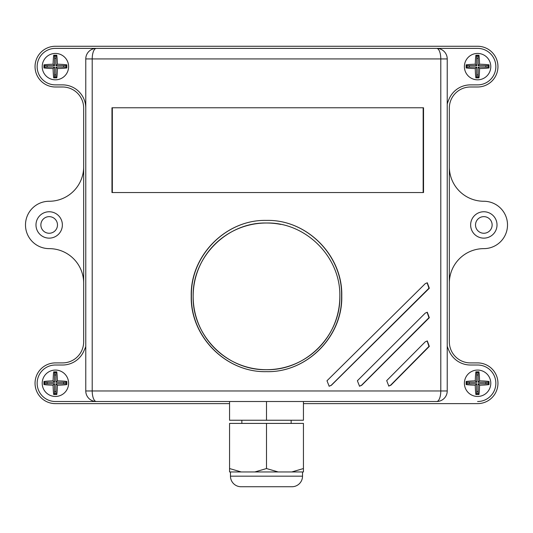 <?xml version="1.0" encoding="UTF-8"?>
<svg xmlns="http://www.w3.org/2000/svg" width="533" height="533" viewBox="0 0 533 533"><rect width="100%" height="100%" fill="white"/><g stroke="black" fill="none" stroke-linecap="round" stroke-linejoin="round"><path stroke-width="0.8" d="M43.966 64.833A13.911 1.939 90 0 0 43.959 67.951A16.903 2.352 0 0 0 53.1 68.55A16.909 2.352 90 0 0 53.673 77.851A14.078 1.959 0 0 0 56.804 77.858A16.903 2.352 -90 0 0 57.384 68.557A16.903 2.352 0 0 0 66.845 67.951A13.925 1.939 -90 0 0 66.832 64.833A16.909 2.352 180 0 0 57.371 64.227A16.903 2.352 -90 0 0 56.778 55.225A13.945 1.939 180 0 0 53.7 55.232A16.909 2.352 90 0 0 53.107 64.233A16.909 2.352 180 0 0 43.966 64.833L44.805 65.672L44.805 67.105L54.546 67.105L54.546 76.985L55.932 76.985L55.932 67.105L65.992 67.105L65.992 65.672L55.932 65.672L55.932 56.078L54.546 56.078L54.546 65.672L44.805 65.672M44.805 67.105L43.959 67.951M54.546 65.672L53.107 64.233M54.546 56.078L53.7 55.232M55.932 56.078L56.778 55.225M55.932 65.672L57.371 64.227M65.992 65.672L66.832 64.833M65.992 67.105L66.845 67.951M55.932 67.105L57.384 68.557M55.932 76.985L56.804 77.858M54.546 76.985L53.673 77.851M54.546 67.105L53.1 68.55M466.148 64.833A13.911 1.939 90 0 0 466.142 67.951A16.903 2.352 0 0 0 475.276 68.55A16.909 2.352 90 0 0 475.856 77.851A14.078 1.959 0 0 0 478.987 77.858A16.903 2.352 -90 0 0 479.56 68.557A16.903 2.352 0 0 0 489.021 67.951A13.925 1.939 -90 0 0 489.014 64.833A16.909 2.352 180 0 0 479.553 64.227A16.903 2.352 -90 0 0 478.96 55.225A13.945 1.939 180 0 0 475.876 55.232A16.909 2.352 90 0 0 475.289 64.233A16.909 2.352 180 0 0 466.148 64.833L466.988 65.672L466.988 67.105L476.722 67.105L476.722 76.985L478.114 76.985L478.114 67.105L488.175 67.105L488.175 65.672L478.114 65.672L478.114 56.078L476.722 56.078L476.722 65.672L466.988 65.672M466.988 67.105L466.142 67.951M476.722 65.672L475.289 64.233M476.722 56.078L475.876 55.232M478.114 56.078L478.96 55.225M478.114 65.672L479.553 64.227M488.175 65.672L489.014 64.833M488.175 67.105L489.021 67.951M478.114 67.105L479.56 68.557M478.114 76.985L478.987 77.858M476.722 76.985L475.856 77.851M476.722 67.105L475.276 68.55M466.148 381.468A13.911 1.939 90 0 0 466.142 384.586A16.903 2.352 0 0 0 475.276 385.186A16.909 2.352 90 0 0 475.856 394.487A14.078 1.959 0 0 0 478.987 394.493A16.903 2.352 -90 0 0 479.56 385.192A16.903 2.352 0 0 0 489.021 384.593A13.925 1.939 -90 0 0 489.014 381.468A16.909 2.352 180 0 0 479.553 380.868A16.903 2.352 -90 0 0 478.96 371.861A13.945 1.939 180 0 0 475.876 371.867A16.909 2.352 90 0 0 475.289 380.868A16.909 2.352 180 0 0 466.148 381.468L466.988 382.308L466.988 383.74L476.722 383.74L476.722 393.62L478.114 393.62L478.114 383.74L488.175 383.74L488.175 382.308L478.114 382.308L478.114 372.714L476.722 372.714L476.722 382.308L466.988 382.308M466.988 383.74L466.142 384.586M476.722 382.308L475.289 380.868M476.722 372.714L475.876 371.867M478.114 372.714L478.96 371.861M478.114 382.308L479.553 380.868M488.175 382.308L489.014 381.468M488.175 383.74L489.021 384.593M478.114 383.74L479.56 385.192M478.114 393.62L478.987 394.493M476.722 393.62L475.856 394.487M476.722 383.74L475.276 385.186M53.107 380.868A16.909 2.352 180 0 0 43.966 381.468A13.911 1.939 90 0 0 43.959 384.586A16.903 2.352 0 0 0 53.1 385.186A16.909 2.352 90 0 0 53.673 394.487A14.078 1.959 0 0 0 56.804 394.493A16.903 2.352 -90 0 0 57.384 385.192A16.903 2.352 0 0 0 66.845 384.593A13.925 1.939 -90 0 0 66.832 381.468A16.909 2.352 180 0 0 57.371 380.868A16.903 2.352 -90 0 0 56.778 371.861A13.945 1.939 180 0 0 53.7 371.867A16.909 2.352 90 0 0 53.107 380.868L54.546 382.308L44.805 382.308L44.805 383.74L54.546 383.74L54.546 393.62L55.932 393.62L55.932 383.74L65.992 383.74L65.992 382.308L55.932 382.308L55.932 372.714L54.546 372.714L54.546 382.308M44.805 382.308L43.966 381.468M54.546 372.714L53.7 371.867M55.932 372.714L56.778 371.861M55.932 382.308L57.371 380.868M65.992 382.308L66.832 381.468M65.992 383.74L66.845 384.593M55.932 383.74L57.384 385.192M55.932 393.62L56.804 394.493M54.546 393.62L53.673 394.487M54.546 383.74L53.1 385.186M44.805 383.74L43.959 384.586M266.5 371.654C306.901 372.7 342.666 336.443 341.586 296.028C342.666 255.62 306.901 219.356 266.5 220.402L266.5 220.402C226.005 219.356 190.154 255.62 191.234 296.028C190.154 336.443 226.005 372.7 266.5 371.654C306.995 372.7 342.846 336.443 341.766 296.028C342.846 255.62 306.995 219.356 266.5 220.402C226.099 219.356 190.334 255.62 191.414 296.028C190.334 336.443 226.099 372.7 266.5 371.654L266.5 371.654M280.798 224.413A73.341 73.341 0 0 0 266.5 223.007C305.715 222.054 340.78 257.046 339.841 296.301C340.774 335.543 305.929 370.602 266.5 369.689C227.231 370.655 192.213 335.583 193.159 296.375C192.22 257.066 227.205 222.074 266.5 223.007A73.341 73.341 0 0 0 193.159 296.348A73.341 73.341 0 0 0 266.5 369.689A73.341 73.341 0 0 0 339.841 296.301M230.476 471.958L230.476 476.176A10.553 10.553 0 0 0 241.029 486.736L291.971 486.736A10.553 10.553 0 0 0 302.524 476.176L302.524 471.958M241.855 420.237L241.855 423.409M291.145 420.237L291.145 423.409M477.588 53.433A13.192 13.192 0 0 0 464.396 66.632A13.192 13.192 0 0 0 477.588 79.823A13.192 13.192 0 0 0 490.786 66.632A13.192 13.192 0 0 0 477.588 53.433M55.412 370.069A13.192 13.192 0 0 0 42.214 383.267A13.192 13.192 0 0 0 55.412 396.459A13.192 13.192 0 0 0 68.604 383.267A13.192 13.192 0 0 0 55.412 370.069M477.588 370.069A13.192 13.192 0 0 0 464.396 383.267A13.192 13.192 0 0 0 477.588 396.459A13.192 13.192 0 0 0 490.786 383.267A13.192 13.192 0 0 0 477.588 370.069M55.412 53.433A13.192 13.192 0 0 0 42.214 66.632A13.192 13.192 0 0 0 55.412 79.823A13.192 13.192 0 0 0 68.604 66.632A13.192 13.192 0 0 0 55.412 53.433M49.176 211.754A13.192 13.192 0 0 0 35.984 224.946A13.192 13.192 0 0 0 49.176 238.138A13.192 13.192 0 0 0 62.368 224.946A13.192 13.192 0 0 0 49.176 211.754M483.824 211.754A13.192 13.192 0 0 0 470.632 224.946A13.192 13.192 0 0 0 483.824 238.138A13.192 13.192 0 0 0 497.016 224.946A13.192 13.192 0 0 0 483.824 211.754M483.824 233.254A8.308 8.308 0 0 1 475.516 224.946A8.308 8.308 0 0 1 483.824 216.638A8.308 8.308 0 0 1 492.132 224.946A8.308 8.308 0 0 1 483.824 233.254M49.176 233.254A8.308 8.308 0 0 1 40.868 224.946A8.308 8.308 0 0 1 49.176 216.638A8.308 8.308 0 0 1 57.484 224.946A8.308 8.308 0 0 1 49.176 233.254M478.114 391.562A8.308 8.308 0 0 1 476.722 391.528M469.293 383.74A8.308 8.308 0 0 1 469.333 382.308M476.722 374.999A8.308 8.308 0 0 1 478.114 374.972M478.114 74.92A8.308 8.308 0 0 1 476.722 74.893M469.293 67.105A8.308 8.308 0 0 1 469.333 65.672M476.722 58.363A8.308 8.308 0 0 1 478.114 58.337M55.932 74.92A8.308 8.308 0 0 1 54.546 74.893M47.111 67.105A8.308 8.308 0 0 1 47.151 65.672M54.546 58.363A8.308 8.308 0 0 1 55.932 58.337M55.932 391.562A8.308 8.308 0 0 1 54.546 391.528M47.111 383.74A8.308 8.308 0 0 1 47.151 382.308M54.546 374.999A8.308 8.308 0 0 1 55.932 374.972M291.751 471.958L303.444 471.958L303.444 468.554L291.751 471.958L278.186 471.958L266.5 468.554L254.814 471.958L278.186 471.958M254.814 471.958L241.249 471.958L229.556 468.554L229.556 471.958L241.249 471.958M266.5 468.554L266.5 423.409L303.444 423.409L303.444 468.554M266.5 423.409L229.556 423.409L229.556 468.554M85.773 346.637A146.249 146.249 0 0 1 83.668 351.467A23.219 23.219 0 0 1 62.554 365.012L55.412 365.012A18.249 18.249 0 0 0 37.157 383.267A18.249 18.249 0 0 0 55.412 401.516L229.556 401.516L229.556 420.237L266.5 420.237L266.5 401.516M85.773 108.086A23.219 23.219 0 0 0 62.554 84.88L55.412 84.88A18.249 18.249 0 0 1 37.157 66.632A18.249 18.249 0 0 1 55.412 48.376L96.333 48.376A10.553 4.117 90 0 0 92.209 58.93L92.209 390.962L440.791 390.962A10.553 4.117 90 0 1 436.667 401.516L303.444 401.516L303.444 420.237L266.5 420.237M229.556 403.628L55.412 403.628A20.361 20.361 0 0 1 35.045 383.267A20.361 20.361 0 0 1 55.412 362.906L62.554 362.906A21.107 21.107 0 0 0 83.668 341.793L83.668 108.099A21.107 21.107 0 0 0 62.554 86.992L55.412 86.992A20.361 20.361 0 0 1 35.045 66.632A20.361 20.361 0 0 1 55.412 46.264L477.588 46.264A20.361 20.361 0 0 1 497.955 66.632A20.361 20.361 0 0 1 477.588 86.992L470.446 86.992A21.107 21.107 0 0 0 449.332 108.099L449.332 341.793A21.107 21.107 0 0 0 470.446 362.906L477.588 362.906A20.361 20.361 0 0 1 497.955 383.267A20.361 20.361 0 0 1 477.588 403.628L303.444 403.628M447.227 104.002A44.032 44.032 0 0 1 449.332 98.425A23.219 23.219 0 0 1 470.446 84.88L477.588 84.88A18.249 18.249 0 0 0 495.843 66.632A18.249 18.249 0 0 0 477.588 48.376L436.667 48.376A10.553 4.117 90 0 1 440.791 58.93L85.773 58.93L85.773 390.962A10.553 10.553 0 0 0 96.333 401.516L55.412 401.516M63.667 382.308A8.308 8.308 0 0 1 63.707 383.74M63.667 65.672A8.308 8.308 0 0 1 63.707 67.105M485.849 65.672A8.308 8.308 0 0 1 485.889 67.105M485.849 382.308A8.308 8.308 0 0 1 485.889 383.74M449.332 283.123A34.492 34.492 0 0 1 483.824 248.631A23.685 23.685 0 0 0 507.509 224.946A23.685 23.685 0 0 0 483.824 201.261A34.492 34.492 0 0 1 449.332 166.769M83.668 166.769A34.492 34.492 0 0 1 49.176 201.261A23.685 23.685 0 0 0 25.491 224.946A23.685 23.685 0 0 0 49.176 248.631A34.492 34.492 0 0 1 83.668 283.123M477.588 401.516A18.249 18.249 0 0 0 495.843 383.267A18.249 18.249 0 0 0 477.588 365.012L470.446 365.012A23.219 23.219 0 0 1 449.332 351.467A67.878 67.878 0 0 1 447.227 346.31M423.528 107.766L111.97 107.766L111.97 192.546L423.528 192.546L423.528 107.766M425.254 313.118L357.383 380.749L359.528 386.205L361.667 385.326L429.332 317.695L427.293 312.238L425.254 313.118M425.254 283.649L326.982 380.769L329.154 386.225L331.313 385.346L429.332 288.226L427.293 282.776L425.254 283.649M425.254 341.813L386.698 380.615L388.804 386.072L390.909 385.192L429.332 346.39L427.293 340.94L425.254 341.813M55.412 48.376L477.588 48.376M96.333 48.376A10.553 10.553 0 0 0 85.773 58.93A10.553 10.553 0 0 1 96.333 48.376L436.667 48.376A10.553 10.553 0 0 1 447.227 58.93L447.227 390.962A10.553 10.553 0 0 1 436.667 401.516L96.333 401.516A10.553 4.117 90 0 1 92.209 390.962L85.773 390.962A10.553 10.553 0 0 0 96.333 401.516M388.657 386.065L390.609 385.192L428.952 346.39L427.106 340.947M329.074 386.225L331.16 385.346L428.952 288.226L427.106 282.783M359.415 386.198L361.441 385.326L428.952 317.695L427.106 312.245M423.155 192.546L423.155 107.766M112.336 107.766L112.336 192.546M277.706 486.736L255.294 486.736M230.476 476.176L302.524 476.176M436.667 401.516A10.553 10.553 0 0 0 447.227 390.962L440.791 390.962L440.791 58.93L447.227 58.93M428.952 346.39L429.332 346.39M428.952 288.226L429.332 288.226M428.952 317.695L429.332 317.695"/></g></svg>
